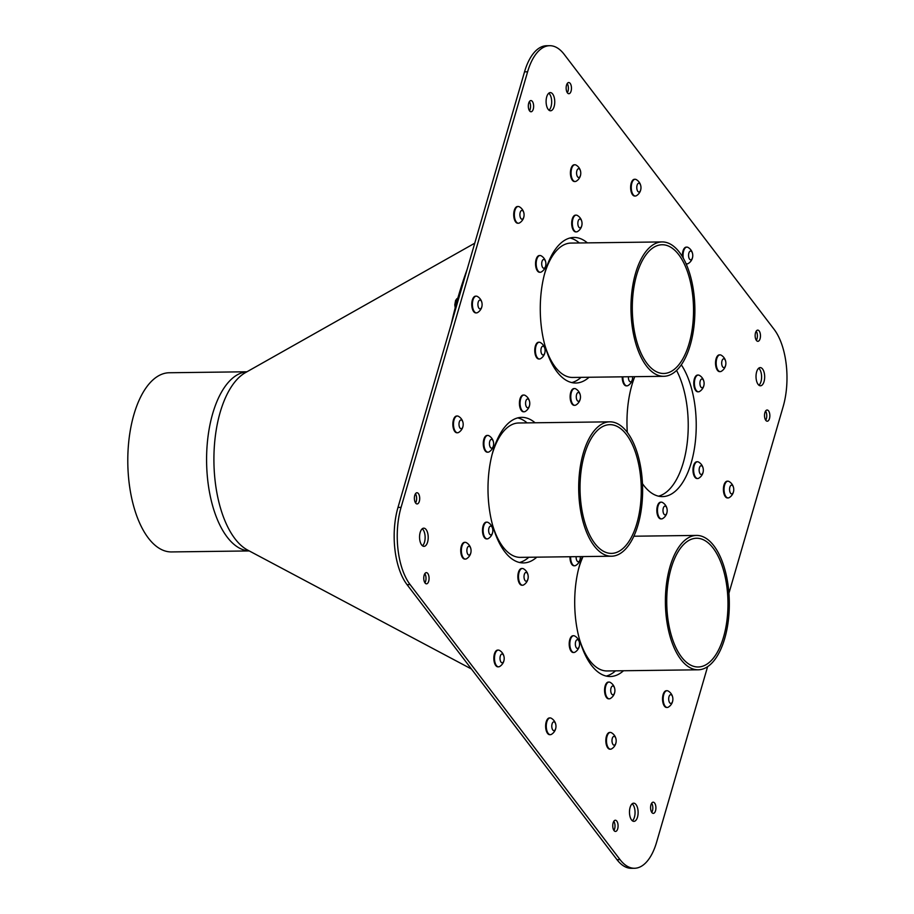 <?xml version="1.0" encoding="UTF-8"?>
<svg xmlns="http://www.w3.org/2000/svg" width="914" height="914" viewBox="0 0 914 914"><rect width="100%" height="100%" fill="white"/><g stroke="black" fill="none" stroke-linecap="round" stroke-linejoin="round"><path stroke-width="1.37" d="M697.393 478.502A8.375 3.987 -90.7 0 1 697.074 478.525A8.375 3.987 -90.7 0 1 694.914 477.234A8.375 3.987 -90.7 0 1 693.109 467.854A8.375 3.987 -90.7 0 1 696.856 461.776A8.375 3.987 -90.7 0 1 697.176 461.798M694.194 465.672A8.375 3.987 89.3 0 0 695.554 477.222A8.375 3.987 89.3 0 0 697.713 478.525A8.375 3.987 89.3 0 0 698.764 478.205A9.323 9.323 0 0 0 698.559 462.05A8.375 3.987 89.3 0 0 697.496 461.764A8.375 3.987 89.3 0 0 694.194 465.672M699.439 467.74A4.41 2.102 89.3 0 0 701.198 474.503A4.41 2.102 89.3 0 0 703.072 468.048A4.41 2.102 89.3 0 0 699.439 467.74M661.245 518.889A8.375 3.987 -90.7 0 1 660.925 518.912A8.375 3.987 -90.7 0 1 658.766 517.621A8.375 3.987 -90.7 0 1 656.96 508.241A8.375 3.987 -90.7 0 1 660.708 502.163A8.375 3.987 -90.7 0 1 661.028 502.186M658.046 506.059A8.375 3.987 89.3 0 0 659.405 517.61A8.375 3.987 89.3 0 0 661.565 518.912A8.375 3.987 89.3 0 0 662.616 518.592A9.323 9.323 0 0 0 662.41 502.437A8.375 3.987 89.3 0 0 661.348 502.152A8.375 3.987 89.3 0 0 658.046 506.059M663.29 508.127A4.41 2.102 89.3 0 0 665.049 514.89A4.41 2.102 89.3 0 0 666.923 508.435A4.41 2.102 89.3 0 0 663.29 508.127M698.17 391.775A8.375 3.987 -90.7 0 1 697.85 391.809A8.375 3.987 -90.7 0 1 695.691 390.518A8.375 3.987 -90.7 0 1 693.897 381.127A8.375 3.987 -90.7 0 1 697.645 375.06A8.375 3.987 -90.7 0 1 697.965 375.083M694.971 378.956A8.375 3.987 89.3 0 0 696.331 390.507A8.375 3.987 89.3 0 0 698.49 391.798A8.375 3.987 89.3 0 0 699.541 391.489A9.323 9.323 0 0 0 699.336 375.334A8.375 3.987 89.3 0 0 698.285 375.048A8.375 3.987 89.3 0 0 694.971 378.956M700.215 381.024A4.41 2.102 89.3 0 0 701.975 387.787A4.41 2.102 89.3 0 0 703.849 381.332A4.41 2.102 89.3 0 0 700.215 381.024M626.661 385.834A8.375 3.987 -90.7 0 1 626.341 385.868A8.375 3.987 -90.7 0 1 624.171 384.566A8.375 3.987 -90.7 0 1 622.251 376.831M622.891 376.819A8.375 3.987 89.3 0 0 624.81 384.566A8.375 3.987 89.3 0 0 626.981 385.857A8.375 3.987 89.3 0 0 628.032 385.548A9.323 9.323 0 0 0 632.557 376.694A4.41 2.102 89.3 0 1 630.557 381.846A4.41 2.102 89.3 0 1 628.421 376.751M686.825 263.849A8.375 3.987 -90.7 0 1 686.505 263.872A8.375 3.987 -90.7 0 1 686.083 263.838M682.472 256.823A8.375 3.987 -90.7 0 1 686.288 247.123A8.375 3.987 -90.7 0 1 686.608 247.146M685.934 263.483A8.375 3.987 89.3 0 0 687.145 263.872A8.375 3.987 89.3 0 0 687.819 263.735A8.375 3.987 89.3 0 0 688.185 263.563A9.323 9.323 0 0 0 687.991 247.397A8.375 3.987 89.3 0 0 686.928 247.111A8.375 3.987 89.3 0 0 683.124 256.948A8.375 3.987 89.3 0 0 683.306 258.251M688.608 256.217A4.41 2.102 89.3 0 0 692.047 258.822A4.41 2.102 89.3 0 0 691.338 251.304A4.41 2.102 89.3 0 0 688.608 256.217M719.935 371.598A8.375 3.987 -90.7 0 1 719.615 371.632A8.375 3.987 -90.7 0 1 715.742 365.783A8.375 3.987 -90.7 0 1 717.17 356.369A8.375 3.987 -90.7 0 1 719.409 354.872A8.375 3.987 -90.7 0 1 719.729 354.895M721.1 355.146A8.375 3.987 89.3 0 0 720.049 354.861A8.375 3.987 89.3 0 0 717.81 356.369A8.375 3.987 89.3 0 0 716.382 365.771A8.375 3.987 89.3 0 0 720.255 371.621A8.375 3.987 89.3 0 0 721.306 371.312A9.323 9.323 0 0 0 721.1 355.146M725.476 360.676A4.41 2.102 89.3 0 0 721.866 361.316A4.41 2.102 89.3 0 0 724.002 367.588A4.41 2.102 89.3 0 0 725.476 360.676M610.244 749.16A8.375 3.987 -90.7 0 1 609.924 749.183A8.375 3.987 -90.7 0 1 607.764 747.892A8.375 3.987 -90.7 0 1 605.971 738.512A8.375 3.987 -90.7 0 1 609.718 732.434A8.375 3.987 -90.7 0 1 610.038 732.457M607.045 736.33A8.375 3.987 89.3 0 0 608.404 747.892A8.375 3.987 89.3 0 0 610.563 749.183A8.375 3.987 89.3 0 0 611.615 748.863A9.323 9.323 0 0 0 611.409 732.708A8.375 3.987 89.3 0 0 610.358 732.422A8.375 3.987 89.3 0 0 607.045 736.33M612.289 738.398A4.41 2.102 89.3 0 0 614.048 745.161A4.41 2.102 89.3 0 0 615.922 738.706A4.41 2.102 89.3 0 0 612.289 738.398M574.826 181.498A8.375 3.987 -90.7 0 1 574.506 181.532A8.375 3.987 -90.7 0 1 572.347 180.229A8.375 3.987 -90.7 0 1 570.553 170.849A8.375 3.987 -90.7 0 1 574.3 164.771A8.375 3.987 -90.7 0 1 574.62 164.794M571.627 168.667A8.375 3.987 89.3 0 0 572.987 180.229A8.375 3.987 89.3 0 0 575.146 181.52A8.375 3.987 89.3 0 0 576.197 181.212A9.323 9.323 0 0 0 575.991 165.046A8.375 3.987 89.3 0 0 574.94 164.76A8.375 3.987 89.3 0 0 571.627 168.667M576.871 170.747A4.41 2.102 89.3 0 0 578.631 177.499A4.41 2.102 89.3 0 0 580.504 171.044A4.41 2.102 89.3 0 0 576.871 170.747M465.135 559.06A8.375 3.987 -90.7 0 1 464.815 559.082A8.375 3.987 -90.7 0 1 462.655 557.791A8.375 3.987 -90.7 0 1 460.862 548.411A8.375 3.987 -90.7 0 1 464.609 542.333A8.375 3.987 -90.7 0 1 464.929 542.356M461.936 546.229A8.375 3.987 89.3 0 0 463.295 557.78A8.375 3.987 89.3 0 0 465.454 559.082A8.375 3.987 89.3 0 0 466.506 558.762A9.323 9.323 0 0 0 466.3 542.608A8.375 3.987 89.3 0 0 465.249 542.322A8.375 3.987 89.3 0 0 461.936 546.229M467.18 548.297A4.41 2.102 89.3 0 0 468.939 555.061A4.41 2.102 89.3 0 0 470.813 548.606A4.41 2.102 89.3 0 0 467.18 548.297M498.256 666.809A8.375 3.987 -90.7 0 1 497.936 666.843A8.375 3.987 -90.7 0 1 495.765 665.541A8.375 3.987 -90.7 0 1 493.971 656.161A8.375 3.987 -90.7 0 1 497.719 650.083A8.375 3.987 -90.7 0 1 498.039 650.105M495.057 653.978A8.375 3.987 89.3 0 0 496.405 665.541A8.375 3.987 89.3 0 0 498.576 666.832A8.375 3.987 89.3 0 0 499.627 666.523A9.323 9.323 0 0 0 499.421 650.357A8.375 3.987 89.3 0 0 498.358 650.083A8.375 3.987 89.3 0 0 495.057 653.978M500.301 656.058A4.41 2.102 89.3 0 0 502.049 662.81A4.41 2.102 89.3 0 0 503.934 656.355A4.41 2.102 89.3 0 0 500.301 656.058M635.036 195.996A8.375 3.987 -90.7 0 1 634.716 196.03A8.375 3.987 -90.7 0 1 630.626 187.747A8.375 3.987 -90.7 0 1 634.465 179.281A8.375 3.987 -90.7 0 1 634.499 179.281A8.375 3.987 -90.7 0 1 634.819 179.304M636.201 179.555A8.375 3.987 89.3 0 0 635.139 179.27A8.375 3.987 89.3 0 0 635.104 179.27A8.375 3.987 89.3 0 0 631.266 187.736A8.375 3.987 89.3 0 0 635.356 196.019A8.375 3.987 89.3 0 0 636.407 195.71A9.323 9.323 0 0 0 636.201 179.555M640.977 187.53A4.41 2.102 89.3 0 0 637.766 183.817A4.41 2.102 89.3 0 0 637.892 191.449A4.41 2.102 89.3 0 0 640.977 187.53M518.135 223.21A8.375 3.987 -90.7 0 1 517.815 223.245A8.375 3.987 -90.7 0 1 515.645 221.942A8.375 3.987 -90.7 0 1 513.851 212.562A8.375 3.987 -90.7 0 1 517.598 206.484A8.375 3.987 -90.7 0 1 517.918 206.507M514.936 210.38A8.375 3.987 89.3 0 0 516.284 221.942A8.375 3.987 89.3 0 0 518.455 223.233A8.375 3.987 89.3 0 0 519.506 222.925A9.323 9.323 0 0 0 519.301 206.758A8.375 3.987 89.3 0 0 518.238 206.484A8.375 3.987 89.3 0 0 514.936 210.38M520.18 212.459A4.41 2.102 89.3 0 0 521.928 219.211A4.41 2.102 89.3 0 0 523.813 212.756A4.41 2.102 89.3 0 0 520.18 212.459M457.263 432.733A8.375 3.987 -90.7 0 1 456.943 432.768A8.375 3.987 -90.7 0 1 454.772 431.477A8.375 3.987 -90.7 0 1 452.978 422.085A8.375 3.987 -90.7 0 1 456.726 416.019A8.375 3.987 -90.7 0 1 457.046 416.041M454.052 419.914A8.375 3.987 89.3 0 0 455.412 431.465A8.375 3.987 89.3 0 0 457.583 432.768A8.375 3.987 89.3 0 0 458.622 432.448A9.323 9.323 0 0 0 458.417 416.293A8.375 3.987 89.3 0 0 457.366 416.007A8.375 3.987 89.3 0 0 454.052 419.914M459.296 421.982A4.41 2.102 89.3 0 0 461.056 428.746A4.41 2.102 89.3 0 0 462.93 422.291A4.41 2.102 89.3 0 0 459.296 421.982M550.045 734.65A8.375 3.987 -90.7 0 1 549.725 734.685A8.375 3.987 -90.7 0 1 547.555 733.394A8.375 3.987 -90.7 0 1 545.761 724.002A8.375 3.987 -90.7 0 1 549.508 717.936A8.375 3.987 -90.7 0 1 549.828 717.958M546.846 721.832A8.375 3.987 89.3 0 0 548.194 733.382A8.375 3.987 89.3 0 0 550.365 734.673A8.375 3.987 89.3 0 0 551.416 734.365A9.323 9.323 0 0 0 551.199 718.21A8.375 3.987 89.3 0 0 550.148 717.924A8.375 3.987 89.3 0 0 546.846 721.832M552.079 723.899A4.41 2.102 89.3 0 0 553.838 730.663A4.41 2.102 89.3 0 0 555.712 724.208A4.41 2.102 89.3 0 0 552.079 723.899M666.946 707.447A8.375 3.987 -90.7 0 1 666.626 707.47A8.375 3.987 -90.7 0 1 664.467 706.179A8.375 3.987 -90.7 0 1 662.661 696.799A8.375 3.987 -90.7 0 1 666.409 690.721A8.375 3.987 -90.7 0 1 666.729 690.744M663.747 694.617A8.375 3.987 89.3 0 0 665.106 706.168A8.375 3.987 89.3 0 0 667.266 707.47A8.375 3.987 89.3 0 0 668.317 707.15A9.323 9.323 0 0 0 668.111 690.995A8.375 3.987 89.3 0 0 667.049 690.71A8.375 3.987 89.3 0 0 663.747 694.617M668.991 696.685A4.41 2.102 89.3 0 0 670.75 703.449A4.41 2.102 89.3 0 0 672.624 696.994A4.41 2.102 89.3 0 0 668.991 696.685M727.818 497.913A8.375 3.987 -90.7 0 1 727.498 497.947A8.375 3.987 -90.7 0 1 725.339 496.656A8.375 3.987 -90.7 0 1 723.534 487.265A8.375 3.987 -90.7 0 1 727.293 481.187A8.375 3.987 -90.7 0 1 727.613 481.21M724.619 485.083A8.375 3.987 89.3 0 0 725.979 496.645A8.375 3.987 89.3 0 0 728.138 497.936A8.375 3.987 89.3 0 0 729.189 497.627A9.323 9.323 0 0 0 728.984 481.472A8.375 3.987 89.3 0 0 727.932 481.187A8.375 3.987 89.3 0 0 724.619 485.083M729.863 487.162A4.41 2.102 89.3 0 0 731.623 493.914A4.41 2.102 89.3 0 0 733.496 487.459A4.41 2.102 89.3 0 0 729.863 487.162M457.948 297.953L456.532 299.049L455.663 306.944M456.532 299.049L457.583 299.038M476.171 312.874A8.375 3.987 -90.7 0 1 475.851 312.908A8.375 3.987 -90.7 0 1 473.692 311.617A8.375 3.987 -90.7 0 1 471.887 302.226A8.375 3.987 -90.7 0 1 475.634 296.159A8.375 3.987 -90.7 0 1 475.954 296.182M472.972 300.055A8.375 3.987 89.3 0 0 474.332 311.605A8.375 3.987 89.3 0 0 476.491 312.896A8.375 3.987 89.3 0 0 477.542 312.588A9.323 9.323 0 0 0 477.337 296.433A8.375 3.987 89.3 0 0 476.274 296.147A8.375 3.987 89.3 0 0 472.972 300.055M478.216 302.123A4.41 2.102 89.3 0 0 479.976 308.886A4.41 2.102 89.3 0 0 481.849 302.42A4.41 2.102 89.3 0 0 478.216 302.123M574.54 405.29A8.375 3.987 -90.7 0 1 574.221 405.325A8.375 3.987 -90.7 0 1 572.061 404.034A8.375 3.987 -90.7 0 1 570.256 394.642A8.375 3.987 -90.7 0 1 574.003 388.576A8.375 3.987 -90.7 0 1 574.323 388.599M571.341 392.472A8.375 3.987 89.3 0 0 572.701 404.022A8.375 3.987 89.3 0 0 574.86 405.313A8.375 3.987 89.3 0 0 575.911 405.005A9.323 9.323 0 0 0 575.706 388.85A8.375 3.987 89.3 0 0 574.643 388.564A8.375 3.987 89.3 0 0 571.341 392.472M576.585 394.54A4.41 2.102 89.3 0 0 578.345 401.303A4.41 2.102 89.3 0 0 580.219 394.848A4.41 2.102 89.3 0 0 576.585 394.54M539.169 358.962A8.375 3.987 -90.7 0 1 538.849 358.996A8.375 3.987 -90.7 0 1 536.689 357.705A8.375 3.987 -90.7 0 1 534.896 348.314A8.375 3.987 -90.7 0 1 538.643 342.236A8.375 3.987 -90.7 0 1 538.963 342.259M535.97 346.132A8.375 3.987 89.3 0 0 537.329 357.694A8.375 3.987 89.3 0 0 539.489 358.985A8.375 3.987 89.3 0 0 540.54 358.676A9.323 9.323 0 0 0 540.334 342.522A8.375 3.987 89.3 0 0 539.283 342.236A8.375 3.987 89.3 0 0 535.97 346.132M541.214 348.211A4.41 2.102 89.3 0 0 542.973 354.963A4.41 2.102 89.3 0 0 544.847 348.508A4.41 2.102 89.3 0 0 541.214 348.211M539.957 272.246A8.375 3.987 -90.7 0 1 539.637 272.269A8.375 3.987 -90.7 0 1 537.466 270.978A8.375 3.987 -90.7 0 1 535.673 261.598A8.375 3.987 -90.7 0 1 539.42 255.52A8.375 3.987 -90.7 0 1 539.74 255.543M536.758 259.416A8.375 3.987 89.3 0 0 538.106 270.978A8.375 3.987 89.3 0 0 540.277 272.269A8.375 3.987 89.3 0 0 541.328 271.961A9.323 9.323 0 0 0 541.122 255.794A8.375 3.987 89.3 0 0 540.06 255.509A8.375 3.987 89.3 0 0 536.758 259.416M542.002 261.495A4.41 2.102 89.3 0 0 543.75 268.248A4.41 2.102 89.3 0 0 545.635 261.792A4.41 2.102 89.3 0 0 542.002 261.495M576.106 231.859A8.375 3.987 -90.7 0 1 575.786 231.893A8.375 3.987 -90.7 0 1 573.615 230.591A8.375 3.987 -90.7 0 1 571.821 221.211A8.375 3.987 -90.7 0 1 575.569 215.133A8.375 3.987 -90.7 0 1 575.889 215.156M572.895 219.029A8.375 3.987 89.3 0 0 574.255 230.591A8.375 3.987 89.3 0 0 576.426 231.882A8.375 3.987 89.3 0 0 577.465 231.573A9.323 9.323 0 0 0 577.26 215.407A8.375 3.987 89.3 0 0 576.208 215.121A8.375 3.987 89.3 0 0 572.895 219.029M578.139 221.108A4.41 2.102 89.3 0 0 579.899 227.86A4.41 2.102 89.3 0 0 581.772 221.405A4.41 2.102 89.3 0 0 578.139 221.108M636.11 339.071A64.368 30.619 -90.7 0 1 662.102 244.746A64.368 30.619 -90.7 0 1 692.469 293.497A64.368 30.619 -90.7 0 1 677.72 366.08A64.368 30.619 -90.7 0 1 663.735 373.483A64.368 30.619 -90.7 0 1 636.11 339.071M571.81 382.578A72.789 34.629 89.3 0 0 581.064 377.356M579.362 242.975A72.789 34.629 89.3 0 0 569.982 237.983M634.933 340.374A67.19 31.967 89.3 0 0 663.77 376.305A67.19 31.967 89.3 0 0 694.88 308.704A67.19 31.967 89.3 0 0 662.056 241.924A67.19 31.967 89.3 0 0 634.933 340.374M522.271 585.2A8.375 3.987 -90.7 0 1 521.951 585.234A8.375 3.987 -90.7 0 1 519.792 583.943A8.375 3.987 -90.7 0 1 517.987 574.552A8.375 3.987 -90.7 0 1 521.734 568.485A8.375 3.987 -90.7 0 1 522.054 568.508M519.072 572.381A8.375 3.987 89.3 0 0 520.432 583.932A8.375 3.987 89.3 0 0 522.591 585.234A8.375 3.987 89.3 0 0 523.642 584.914A9.323 9.323 0 0 0 523.436 568.759A8.375 3.987 89.3 0 0 522.374 568.474A8.375 3.987 89.3 0 0 519.072 572.381M524.316 574.449A4.41 2.102 89.3 0 0 526.076 581.213A4.41 2.102 89.3 0 0 527.949 574.757A4.41 2.102 89.3 0 0 524.316 574.449M486.899 538.872A8.375 3.987 -90.7 0 1 486.579 538.906A8.375 3.987 -90.7 0 1 484.42 537.615A8.375 3.987 -90.7 0 1 482.626 528.223A8.375 3.987 -90.7 0 1 486.374 522.145A8.375 3.987 -90.7 0 1 486.694 522.18M483.7 526.053A8.375 3.987 89.3 0 0 485.06 537.603A8.375 3.987 89.3 0 0 487.219 538.894A8.375 3.987 89.3 0 0 488.27 538.586A9.323 9.323 0 0 0 488.065 522.431A8.375 3.987 89.3 0 0 487.013 522.145A8.375 3.987 89.3 0 0 483.7 526.053M488.944 528.121A4.41 2.102 89.3 0 0 490.704 534.884A4.41 2.102 89.3 0 0 492.577 528.418A4.41 2.102 89.3 0 0 488.944 528.121M487.688 452.156A8.375 3.987 -90.7 0 1 487.368 452.19A8.375 3.987 -90.7 0 1 485.197 450.888A8.375 3.987 -90.7 0 1 483.403 441.508A8.375 3.987 -90.7 0 1 487.151 435.43A8.375 3.987 -90.7 0 1 487.47 435.452M484.489 439.326A8.375 3.987 89.3 0 0 485.837 450.888A8.375 3.987 89.3 0 0 488.007 452.179A8.375 3.987 89.3 0 0 489.059 451.87A9.323 9.323 0 0 0 488.853 435.704A8.375 3.987 89.3 0 0 487.79 435.418A8.375 3.987 89.3 0 0 484.489 439.326M489.733 441.405A4.41 2.102 89.3 0 0 491.481 448.157A4.41 2.102 89.3 0 0 493.366 441.702A4.41 2.102 89.3 0 0 489.733 441.405M523.836 411.768A8.375 3.987 -90.7 0 1 523.516 411.803A8.375 3.987 -90.7 0 1 521.346 410.5A8.375 3.987 -90.7 0 1 519.552 401.12A8.375 3.987 -90.7 0 1 523.299 395.042A8.375 3.987 -90.7 0 1 523.619 395.065M520.637 398.938A8.375 3.987 89.3 0 0 521.985 410.5A8.375 3.987 89.3 0 0 524.156 411.791A8.375 3.987 89.3 0 0 525.196 411.483A9.323 9.323 0 0 0 524.99 395.316A8.375 3.987 89.3 0 0 523.939 395.042A8.375 3.987 89.3 0 0 520.637 398.938M525.87 401.018A4.41 2.102 89.3 0 0 527.629 407.77A4.41 2.102 89.3 0 0 529.503 401.315A4.41 2.102 89.3 0 0 525.87 401.018M583.84 518.981A64.368 30.619 -90.7 0 1 609.832 424.656A64.368 30.619 -90.7 0 1 640.2 473.406A64.368 30.619 -90.7 0 1 625.462 546.001A64.368 30.619 -90.7 0 1 611.466 553.393A64.368 30.619 -90.7 0 1 583.84 518.981M519.54 562.487A72.789 34.629 89.3 0 0 528.795 557.266M527.092 422.885A72.789 34.629 89.3 0 0 517.712 417.892M582.664 520.294A67.19 31.967 89.3 0 0 611.5 556.215A67.19 31.967 89.3 0 0 642.611 488.613A67.19 31.967 89.3 0 0 609.798 421.834A67.19 31.967 89.3 0 0 582.664 520.294M608.975 698.799A8.375 3.987 -90.7 0 1 608.655 698.822A8.375 3.987 -90.7 0 1 606.496 697.531A8.375 3.987 -90.7 0 1 604.691 688.151A8.375 3.987 -90.7 0 1 608.438 682.072A8.375 3.987 -90.7 0 1 608.77 682.095M605.776 685.968A8.375 3.987 89.3 0 0 607.136 697.519A8.375 3.987 89.3 0 0 609.295 698.822A8.375 3.987 89.3 0 0 610.346 698.502A9.323 9.323 0 0 0 610.141 682.347A8.375 3.987 89.3 0 0 609.078 682.061A8.375 3.987 89.3 0 0 605.776 685.968M611.02 688.036A4.41 2.102 89.3 0 0 612.78 694.8A4.41 2.102 89.3 0 0 614.654 688.345A4.41 2.102 89.3 0 0 611.02 688.036M573.615 652.459A8.375 3.987 -90.7 0 1 573.295 652.493A8.375 3.987 -90.7 0 1 571.124 651.202A8.375 3.987 -90.7 0 1 569.331 641.811A8.375 3.987 -90.7 0 1 573.078 635.744A8.375 3.987 -90.7 0 1 573.398 635.767M570.405 639.64A8.375 3.987 89.3 0 0 571.764 651.191A8.375 3.987 89.3 0 0 573.935 652.482A8.375 3.987 89.3 0 0 574.975 652.173A9.323 9.323 0 0 0 574.769 636.018A8.375 3.987 89.3 0 0 573.718 635.733A8.375 3.987 89.3 0 0 570.405 639.64M575.649 641.708A4.41 2.102 89.3 0 0 577.408 648.472A4.41 2.102 89.3 0 0 579.282 642.016A4.41 2.102 89.3 0 0 575.649 641.708M574.392 565.743A8.375 3.987 -90.7 0 1 574.072 565.777A8.375 3.987 -90.7 0 1 571.901 564.486A8.375 3.987 -90.7 0 1 569.982 556.74M570.622 556.729A8.375 3.987 89.3 0 0 572.541 564.475A8.375 3.987 89.3 0 0 574.712 565.766A8.375 3.987 89.3 0 0 575.763 565.458A9.323 9.323 0 0 0 580.287 556.603A4.41 2.102 89.3 0 1 578.288 561.756A4.41 2.102 89.3 0 1 576.151 556.66M658.514 496.176A72.789 34.629 89.3 0 0 684.038 459.959A72.789 34.629 89.3 0 0 676.566 370.444M467.123 269.459A302.374 143.829 89.3 0 0 451.345 323.762M246.974 371.769L169.273 372.752A89.595 42.615 89.3 0 0 127.8 462.884A89.595 42.615 89.3 0 0 171.546 551.93L249.259 550.936M524.533 71.84L527.607 71.795A55.994 26.632 -90.7 0 1 549.714 45.7L546.641 45.734A55.994 26.632 89.3 0 0 524.533 71.84L397.99 507.407A55.994 26.632 89.3 0 0 407.05 584.652L616.973 859.651A55.994 26.632 89.3 0 0 631.437 868.3L634.51 868.266A55.994 26.632 -90.7 0 1 620.046 859.617L616.973 859.651M548.994 110.206A9.094 4.33 89.3 0 0 551.679 101.671A9.094 4.33 89.3 0 0 548.777 93.205M632.374 820.795A9.094 4.33 89.3 0 0 635.047 812.249A9.094 4.33 89.3 0 0 632.157 803.794M567.331 92.714A5.598 2.662 89.3 0 0 567.217 83.574M415.562 502.94A5.598 2.662 89.3 0 0 415.447 493.788M613.934 830.426A5.598 2.662 89.3 0 0 613.82 821.286M756.335 340.316A5.598 2.662 89.3 0 0 756.209 331.165M765.704 420.212A5.598 2.662 89.3 0 0 765.589 411.06M651.773 812.375A5.598 2.662 89.3 0 0 651.648 803.235M424.941 582.835A5.598 2.662 89.3 0 0 424.827 573.684M529.503 110.765A5.598 2.662 89.3 0 0 529.389 101.625M758.917 385.217A9.094 4.33 89.3 0 0 761.602 376.682A9.094 4.33 89.3 0 0 758.7 368.216M422.451 545.784A9.094 4.33 89.3 0 0 425.136 537.249A9.094 4.33 89.3 0 0 422.234 528.783M670.545 632.568A64.368 30.619 -90.7 0 1 696.537 538.243A64.368 30.619 -90.7 0 1 726.904 586.994A64.368 30.619 -90.7 0 1 712.166 659.588A64.368 30.619 -90.7 0 1 698.17 666.98A64.368 30.619 -90.7 0 1 670.545 632.568M606.256 676.086A72.789 34.629 89.3 0 0 615.499 670.853M669.368 633.882A67.19 31.967 89.3 0 0 698.205 669.802A67.19 31.967 89.3 0 0 729.315 602.2A67.19 31.967 89.3 0 0 696.502 535.421A67.19 31.967 89.3 0 0 669.368 633.882M549.714 45.7A55.994 26.632 -90.7 0 1 564.178 54.349L774.101 329.348A55.994 26.632 -90.7 0 1 783.161 406.593L728.915 593.3M527.607 71.795L401.063 507.373L397.99 507.407M407.05 584.652L410.123 584.606A55.994 26.632 -90.7 0 1 401.063 507.373M410.123 584.606L620.046 859.617M707.596 666.694L656.618 842.16A55.994 26.632 -90.7 0 1 634.51 868.266M421.651 544.95A9.094 4.33 -90.7 0 1 419.697 534.759A9.094 4.33 -90.7 0 1 423.765 528.166A9.094 4.33 -90.7 0 1 428.209 537.204A9.094 4.33 -90.7 0 1 423.993 546.355A9.094 4.33 -90.7 0 1 421.651 544.95M758.106 384.383A9.094 4.33 -90.7 0 1 756.164 374.192A9.094 4.33 -90.7 0 1 760.231 367.599A9.094 4.33 -90.7 0 1 764.675 376.648A9.094 4.33 -90.7 0 1 760.459 385.788A9.094 4.33 -90.7 0 1 758.106 384.383M529.606 110.914A5.598 2.662 -90.7 0 1 528.406 104.642A5.598 2.662 -90.7 0 1 530.908 100.574A5.598 2.662 -90.7 0 1 533.639 106.138A5.598 2.662 -90.7 0 1 531.045 111.771A5.598 2.662 -90.7 0 1 529.606 110.914M425.044 582.972A5.598 2.662 -90.7 0 1 423.845 576.7A5.598 2.662 -90.7 0 1 426.347 572.632A5.598 2.662 -90.7 0 1 429.077 578.208A5.598 2.662 -90.7 0 1 426.484 583.84A5.598 2.662 -90.7 0 1 425.044 582.972M651.876 812.523A5.598 2.662 -90.7 0 1 650.665 806.251A5.598 2.662 -90.7 0 1 653.179 802.184A5.598 2.662 -90.7 0 1 655.909 807.748A5.598 2.662 -90.7 0 1 653.316 813.38A5.598 2.662 -90.7 0 1 651.876 812.523M765.806 420.349A5.598 2.662 -90.7 0 1 764.607 414.076A5.598 2.662 -90.7 0 1 767.109 410.02A5.598 2.662 -90.7 0 1 769.851 415.584A5.598 2.662 -90.7 0 1 767.257 421.217A5.598 2.662 -90.7 0 1 765.806 420.349M756.438 340.454A5.598 2.662 -90.7 0 1 755.227 334.181A5.598 2.662 -90.7 0 1 757.74 330.125A5.598 2.662 -90.7 0 1 760.471 335.689A5.598 2.662 -90.7 0 1 757.877 341.322A5.598 2.662 -90.7 0 1 756.438 340.454M614.037 830.575A5.598 2.662 -90.7 0 1 612.837 824.302A5.598 2.662 -90.7 0 1 615.351 820.235A5.598 2.662 -90.7 0 1 618.081 825.799A5.598 2.662 -90.7 0 1 615.488 831.443A5.598 2.662 -90.7 0 1 614.037 830.575M415.664 503.077A5.598 2.662 -90.7 0 1 414.465 496.805A5.598 2.662 -90.7 0 1 416.967 492.749A5.598 2.662 -90.7 0 1 419.709 498.313A5.598 2.662 -90.7 0 1 417.115 503.945A5.598 2.662 -90.7 0 1 415.664 503.077M567.434 92.862A5.598 2.662 -90.7 0 1 566.234 86.579A5.598 2.662 -90.7 0 1 568.737 82.523A5.598 2.662 -90.7 0 1 571.467 88.087A5.598 2.662 -90.7 0 1 568.885 93.719A5.598 2.662 -90.7 0 1 567.434 92.862M631.563 819.961A9.094 4.33 -90.7 0 1 629.62 809.77A9.094 4.33 -90.7 0 1 633.688 803.178A9.094 4.33 -90.7 0 1 638.121 812.215A9.094 4.33 -90.7 0 1 633.916 821.366A9.094 4.33 -90.7 0 1 631.563 819.961M548.194 109.383A9.094 4.33 -90.7 0 1 546.241 99.192A9.094 4.33 -90.7 0 1 550.308 92.6A9.094 4.33 -90.7 0 1 554.752 101.637A9.094 4.33 -90.7 0 1 550.536 110.788A9.094 4.33 -90.7 0 1 548.194 109.383M589.062 377.254A72.789 34.629 -90.7 0 1 575.82 383.023A72.789 34.629 -90.7 0 1 544.573 344.098A72.789 34.629 -90.7 0 1 573.969 237.446A72.789 34.629 -90.7 0 1 587.359 242.873M536.792 557.163A72.789 34.629 -90.7 0 1 523.551 562.933A72.789 34.629 -90.7 0 1 492.303 524.019A72.789 34.629 -90.7 0 1 521.7 417.355A72.789 34.629 -90.7 0 1 535.09 422.782M623.497 670.75A72.789 34.629 -90.7 0 1 610.255 676.52A72.789 34.629 -90.7 0 1 579.019 637.606A72.789 34.629 -90.7 0 1 582.481 556.58M681.318 364.846A72.789 34.629 -90.7 0 1 692.035 459.856A72.789 34.629 -90.7 0 1 691.258 462.678A72.789 34.629 -90.7 0 1 662.524 496.61A72.789 34.629 -90.7 0 1 642.451 483.632M627.301 432.402A72.789 34.629 -90.7 0 1 634.75 376.671M544.058 275.731A67.19 31.967 -90.7 0 1 570.964 243.078L662.056 241.924M663.77 376.305L572.678 377.459A67.19 31.967 -90.7 0 1 544.95 345.503M491.789 455.64A67.19 31.967 -90.7 0 1 518.695 422.988L609.798 421.834M611.5 556.215L520.409 557.369A67.19 31.967 -90.7 0 1 492.68 525.413M471.453 669.014L247.66 550.091A91.686 43.609 -90.7 0 1 213.922 461.787A91.686 43.609 -90.7 0 1 245.409 372.649L474.754 243.193M246.917 371.804A89.595 42.615 89.3 0 0 206.598 461.878A89.595 42.615 89.3 0 0 249.191 550.902M578.505 569.228A67.19 31.967 -90.7 0 1 583.041 556.569M698.205 669.802L607.113 670.956A67.19 31.967 -90.7 0 1 579.385 639M697.074 478.525L697.713 478.525M696.856 461.776L697.496 461.764M660.925 518.912L661.565 518.912M660.708 502.163L661.348 502.152M697.85 391.809L698.49 391.798M697.645 375.06L698.285 375.048M626.341 385.868L626.981 385.857M686.505 263.872L687.145 263.872M686.288 247.123L686.928 247.111M719.615 371.632L720.255 371.621M719.409 354.872L720.049 354.861M609.924 749.183L610.563 749.183M609.718 732.434L610.358 732.422M574.506 181.532L575.146 181.52M574.3 164.771L574.94 164.76M464.815 559.082L465.454 559.082M464.609 542.333L465.249 542.322M497.936 666.843L498.576 666.832M497.719 650.083L498.358 650.083M634.716 196.03L635.356 196.019M634.499 179.281L635.139 179.27M517.815 223.245L518.455 223.233M517.598 206.484L518.238 206.484M456.943 432.768L457.583 432.768M456.726 416.019L457.366 416.007M549.725 734.685L550.365 734.673M549.508 717.936L550.148 717.924M666.626 707.47L667.266 707.47M666.409 690.721L667.049 690.71M727.498 497.947L728.138 497.936M727.293 481.187L727.932 481.187M455.195 307.824L454.795 304.842L455.64 300.238L458.828 297.69M475.851 312.908L476.491 312.896M475.634 296.159L476.274 296.147M574.221 405.325L574.86 405.313M574.003 388.576L574.643 388.564M538.849 358.996L539.489 358.985M538.643 342.236L539.283 342.236M539.637 272.269L540.277 272.269M539.42 255.52L540.06 255.509M575.786 231.893L576.426 231.882M575.569 215.133L576.208 215.121M521.951 585.234L522.591 585.234M521.734 568.485L522.374 568.474M486.579 538.906L487.219 538.894M486.374 522.145L487.013 522.145M487.368 452.19L488.007 452.179M487.151 435.43L487.79 435.418M523.516 411.803L524.156 411.791M523.299 395.042L523.939 395.042M608.655 698.822L609.295 698.822M608.438 682.072L609.078 682.061M573.295 652.493L573.935 652.482M573.078 635.744L573.718 635.733M574.072 565.777L574.712 565.766M696.502 535.421L633.859 536.221"/></g></svg>
